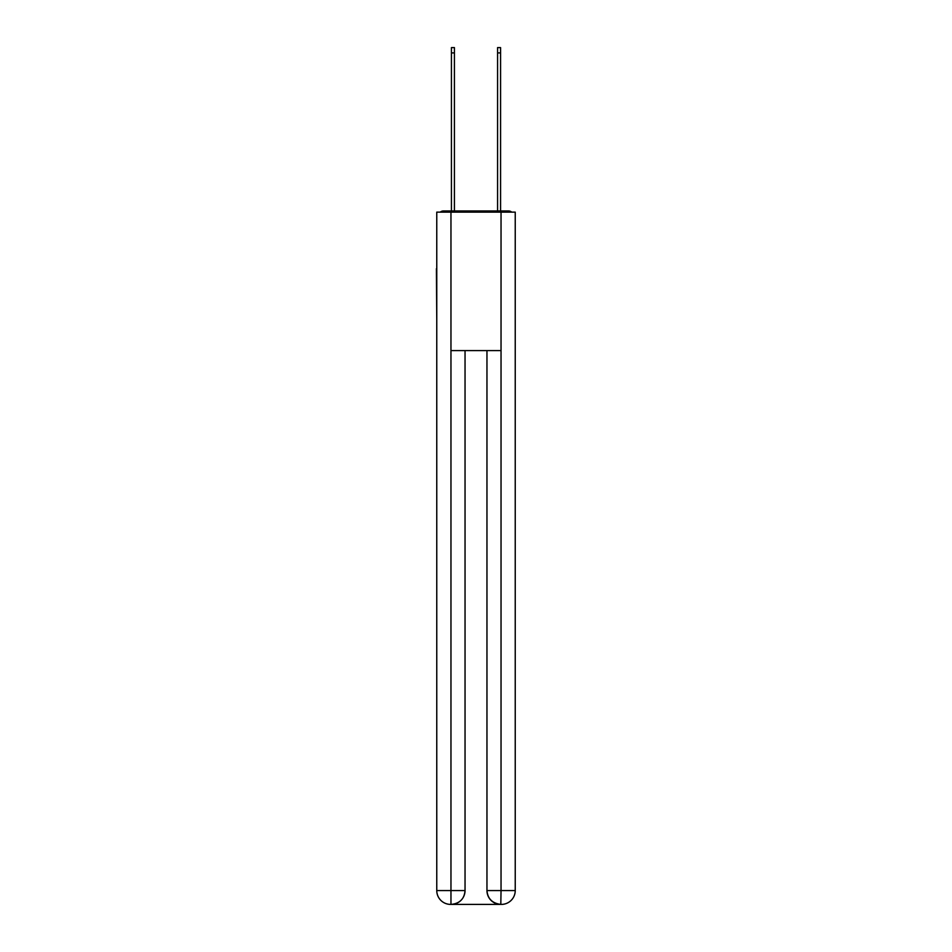 <?xml version="1.0" encoding="UTF-8"?>
<svg xmlns="http://www.w3.org/2000/svg" width="952" height="952" viewBox="0 0 952 952"><rect width="100%" height="100%" fill="white"/><g stroke="black" fill="none" stroke-linecap="round" stroke-linejoin="round"><path stroke-width="1.43" d="M515.234 320.122L515.234 222.744M436.766 268.666L436.766 222.744M436.421 268.666L436.766 320.122M511.7 212.129A4.617 4.617 0 0 0 508.654 210.975L443.346 210.975A4.617 4.617 0 0 0 440.3 212.129M443.346 210.975L451.427 210.975L451.427 47.6L454.425 47.6L454.425 210.975L457.995 210.975M494.005 210.975L497.575 210.975L497.575 47.6L500.573 47.6L500.573 210.975L508.654 210.975M450.962 212.129L450.962 350.586L501.038 350.586L501.038 212.129L436.766 212.129L436.766 890.56A13.84 13.84 0 0 0 450.617 904.4L500.812 904.4A13.84 13.84 0 0 1 486.96 890.56L486.96 350.586L486.96 890.56C487.662 898.712 492.279 903.329 500.812 904.4L501.038 890.56L515.234 890.56A13.84 13.84 0 0 1 501.383 904.4L501.133 904.4M501.038 212.129L515.234 212.129L515.234 890.56M465.04 350.586L465.04 890.56A13.84 13.84 0 0 1 451.188 904.4C459.757 903.507 464.374 898.89 465.04 890.56L465.04 350.586M436.766 890.56A13.84 13.84 0 0 0 450.617 904.4A13.84 13.84 0 0 1 436.766 890.56L450.962 890.56L450.962 904.4M465.04 890.56L450.962 890.56L450.962 350.586M486.96 890.56L501.038 890.56L501.038 350.586M451.427 52.907L454.425 52.907M500.573 52.907L497.575 52.907"/></g></svg>

